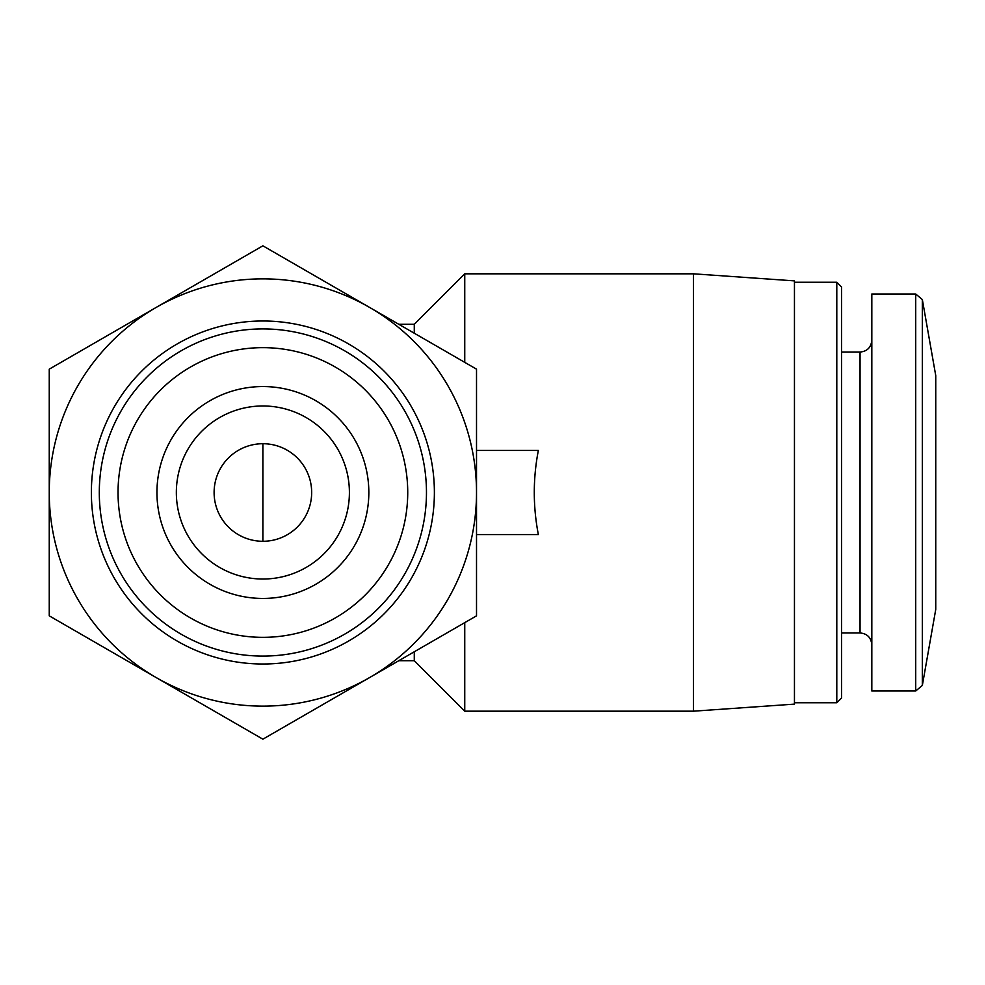 <?xml version="1.0" encoding="UTF-8"?>
<svg xmlns="http://www.w3.org/2000/svg" width="985" height="985" viewBox="0 0 985 985"><rect width="100%" height="100%" fill="white"/><g stroke="black" fill="none" stroke-linecap="round" stroke-linejoin="round"><path stroke-width="1.48" d="M476.518 450.44L538.352 450.44C532.934 478.476 532.934 506.524 538.352 534.559L476.518 534.559M49.25 615.847L49.25 369.153L262.884 245.819L476.518 369.153L476.518 615.847L262.884 739.181L49.25 615.847M368.833 492.5A105.949 105.949 0 0 0 209.916 400.747A105.949 105.949 0 0 0 209.916 584.253A105.949 105.949 0 0 0 368.833 492.5M407.728 492.5A144.844 144.844 0 0 0 190.462 367.06A144.844 144.844 0 0 0 190.462 617.94A144.844 144.844 0 0 0 407.728 492.5M426.468 492.5A163.584 163.584 0 0 0 181.092 350.832A163.584 163.584 0 0 0 181.092 634.168A163.584 163.584 0 0 0 426.468 492.5M434.385 492.5A171.501 171.501 0 0 0 177.128 343.974A171.501 171.501 0 0 0 177.128 641.026A171.501 171.501 0 0 0 434.385 492.5M369.707 677.508A213.634 213.634 0 0 0 369.707 307.492A213.634 213.634 0 0 0 49.25 492.5A213.634 213.634 0 0 0 369.707 677.508M414.279 651.774L414.279 660.713L464.748 711.182L693.514 711.182L693.514 273.818L464.748 273.818L464.748 362.357M398.79 324.287L414.279 324.287L414.279 333.225M464.748 622.643L464.748 711.182M693.514 273.818L794.452 280.873L794.452 704.127L693.514 711.182M794.452 282.227L836.794 282.227L836.794 702.773L794.452 702.773M836.794 282.227L841.547 286.992L841.547 698.008L836.794 702.773M915.718 294.01L871.823 294.01L871.823 690.99L915.718 690.99L922.342 685.437L922.342 299.563L915.718 294.01L915.718 690.99M922.342 299.563L935.75 375.593L935.75 609.407L922.342 685.437M311.666 492.5A48.782 48.782 0 0 0 238.493 450.256A48.782 48.782 0 0 0 238.493 534.744A48.782 48.782 0 0 0 311.666 492.5M349.404 492.5A86.52 86.52 0 0 0 219.618 417.566A86.52 86.52 0 0 0 219.618 567.434A86.52 86.52 0 0 0 349.404 492.5M841.547 352.039L860.053 352.039L860.053 632.961C867.145 633.589 871.06 637.517 871.823 644.732M262.884 541.282L262.884 443.718M398.79 660.713L414.279 660.713M414.279 324.287L464.748 273.818M841.547 632.961L860.053 632.961M860.053 352.039C867.145 351.411 871.06 347.483 871.823 340.268"/></g></svg>
